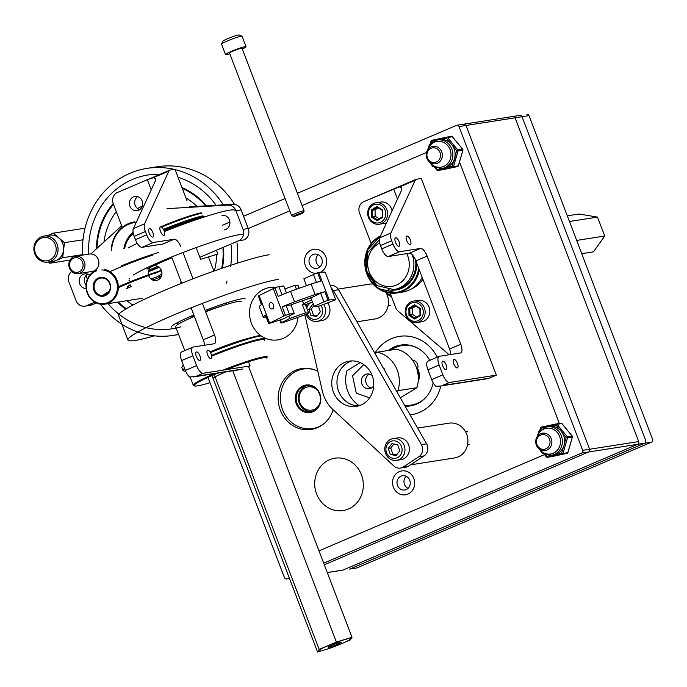 <?xml version="1.0" encoding="UTF-8"?>
<svg xmlns="http://www.w3.org/2000/svg" width="687" height="687" viewBox="0 0 687 687"><rect width="100%" height="100%" fill="white"/><g stroke="black" fill="none" stroke-linecap="round" stroke-linejoin="round"><path stroke-width="1.03" d="M180.363 283.783A29.232 26.784 -98.9 0 0 181.025 281.507A29.232 26.784 -98.9 0 1 180.363 283.783M157.752 280.081A7.445 6.818 -98.9 0 0 161.411 270.472A7.445 6.818 -98.9 0 0 153.957 265.809A7.445 6.818 -98.9 0 0 153.201 265.972A7.445 6.818 -98.9 0 1 153.957 265.809A7.445 6.818 -98.9 0 1 161.411 270.472A7.445 6.818 -98.9 0 1 157.752 280.081A7.445 6.818 -98.9 0 1 156.258 280.511A7.445 6.818 -98.9 0 0 157.752 280.081M151.286 266.891A7.445 6.818 -98.9 0 0 148.761 275.736A7.445 6.818 -98.9 0 0 156.258 280.511A7.445 6.818 -98.9 0 1 148.761 275.736A7.445 6.818 -98.9 0 1 151.286 266.891M269.115 254.74A84.535 7.66 159.1 0 0 179.058 284.315A84.535 7.66 159.1 0 0 118.568 315.445L127.954 340.022A84.535 7.66 159.1 0 0 154.446 335.849M278.501 279.317A84.535 7.66 159.1 0 0 188.444 308.892A84.535 7.66 159.1 0 0 127.954 340.022M129.173 279.025A61.641 5.59 -20.9 0 1 129.233 278.458M133.312 275.023A61.641 5.59 -20.9 0 1 192.755 248.823A61.641 5.59 -20.9 0 1 243.507 234.533M128.143 247.981A61.641 5.59 -20.9 0 1 137.271 243.335M164.348 231.562A61.641 5.59 -20.9 0 1 234.963 210.471M146.958 269.064A52.839 4.792 -20.9 0 1 170.969 258.157A10.571 0.962 -20.9 0 1 171.956 257.754M210.136 352.062A43.324 3.924 -20.9 0 1 260.596 335.471M183.566 365.639A44.028 3.993 159.1 0 0 181.909 367.244L182.313 366.343A43.324 3.924 -20.9 0 1 183.395 365.183M181.909 367.244A44.028 3.993 159.1 0 0 181.866 367.648L182.914 370.405A44.028 3.993 -20.9 0 1 184.614 368.387M261.197 335.9A44.028 3.993 159.1 0 0 210.471 352.611M184.94 369.245A43.324 3.924 159.1 0 0 184.125 371.074A43.324 3.924 159.1 0 0 185.713 371.22M264.735 340.288A43.324 3.924 159.1 0 0 211.733 356.115M211.57 355.351A44.028 3.993 -20.9 0 1 265.182 338.983M184.125 371.074L183.214 370.679A44.028 3.993 -20.9 0 1 182.914 370.405M217.693 373.144A38.919 3.529 159.1 0 0 199.436 381.628A38.919 3.529 159.1 0 0 194.49 385.931A38.919 3.529 159.1 0 0 210.016 382.693M266.908 358.27A38.919 3.529 159.1 0 0 226.435 369.623M194.49 385.931L193.579 385.527A39.623 3.59 -20.9 0 1 193.313 385.278A39.623 3.59 -20.9 0 1 198.62 381.156A39.623 3.59 -20.9 0 1 214.55 373.642M222.974 370.164A39.623 3.59 -20.9 0 1 267.355 357.008M215.924 376.424A18.317 1.657 -20.9 0 1 225.911 371.856M213.485 378.168A18.317 1.657 -20.9 0 1 215.117 376.888M160.749 226.813A33.534 3.04 -20.9 0 1 201.162 212.772M201.978 213.176A34.238 3.1 159.1 0 0 161.608 227.139M163.446 229.406A34.238 3.1 -20.9 0 1 202.974 215.804M202.665 216.706A33.534 3.04 159.1 0 0 163.789 230.102A33.534 3.04 -20.9 0 1 205.319 216.276M204.589 216.894A34.238 3.1 159.1 0 0 164.038 230.677M241.463 301.559A35.226 3.195 159.1 0 0 205.645 311.821M194.352 316.415A35.226 3.195 159.1 0 0 175.649 326.686L184.777 350.593M209.973 351.83A35.226 3.195 -20.9 0 1 247.672 338.545M226.049 304.616A26.415 2.396 159.1 0 0 205.55 311.589M194.301 316.278A26.415 2.396 159.1 0 0 189.183 318.691M193.828 315.032A39.623 3.59 159.1 0 0 171.149 327.201A39.623 3.59 159.1 0 0 171.166 327.278M245.199 299.008A39.623 3.59 159.1 0 0 205.121 310.472M196.611 248.831L200.613 259.325L217.899 254.035L216.448 250.231M158.508 277.29A36.986 3.349 -20.9 0 1 161.651 275.496M318.167 254.688A7.222 6.612 -98.9 0 0 320.056 266.745A7.222 6.612 -98.9 0 1 318.167 254.688A7.222 6.612 -98.9 0 0 320.056 266.745M323.68 563.168L581.631 453.077A2.113 1.932 -98.9 0 0 582.662 450.346L459.028 126.571L529.016 115.614A2.113 1.932 -98.9 0 0 526.895 114.282A2.113 1.932 -98.9 0 1 529.016 115.614L652.65 439.379A2.113 1.932 -98.9 0 1 651.611 442.11L356.982 567.866A2.113 1.932 -98.9 0 1 356.562 567.986L349.58 569.085A2.113 1.932 -98.9 0 0 350.001 568.956L644.629 443.209A2.113 1.932 -98.9 0 0 645.668 440.479A2.113 1.932 81.1 0 1 644.629 443.209L350.001 568.956A2.113 1.932 81.1 0 1 349.58 569.085A2.113 1.932 -98.9 0 0 350.001 568.956L644.629 443.209L350.001 568.956A2.113 1.932 81.1 0 1 349.58 569.085L356.562 567.986A2.113 1.932 -98.9 0 0 356.982 567.866L651.611 442.11A2.113 1.932 -98.9 0 0 652.65 439.379L529.016 115.614L522.034 116.704L645.668 440.479A2.113 1.932 81.1 0 1 644.629 443.209A2.113 1.932 -98.9 0 0 645.668 440.479L522.034 116.704A2.113 1.932 -98.9 0 0 519.922 115.382A2.113 1.932 81.1 0 1 522.034 116.704L645.668 440.479L522.034 116.704A2.113 1.932 -98.9 0 0 519.922 115.382A2.113 1.932 81.1 0 1 522.034 116.704L466.009 125.481L589.644 449.255A2.113 1.932 -98.9 0 1 588.604 451.986L324.298 564.791L588.604 451.986A2.113 1.932 -98.9 0 0 589.644 449.255A2.113 1.932 81.1 0 1 588.604 451.986L324.298 564.791L588.604 451.986A2.113 1.932 -98.9 0 0 589.644 449.255L466.009 125.481A2.113 1.932 -98.9 0 0 463.888 124.158A2.113 1.932 81.1 0 1 466.009 125.481L589.644 449.255L466.009 125.481A2.113 1.932 -98.9 0 0 463.888 124.158A2.113 1.932 81.1 0 1 466.009 125.481L589.644 449.255A2.113 1.932 81.1 0 1 588.604 451.986A2.113 1.932 -98.9 0 0 589.644 449.255L466.009 125.481A2.113 1.932 -98.9 0 0 463.888 124.158A2.113 1.932 81.1 0 0 463.467 124.278A2.113 1.932 81.1 0 1 463.888 124.158A2.113 1.932 -98.9 0 1 466.009 125.481L459.028 126.571A2.113 1.932 -98.9 0 0 456.486 125.369L297.419 193.27M406.163 476.289A7.222 6.612 -98.9 0 0 408.052 488.345A7.222 6.612 -98.9 0 1 406.163 476.289A7.222 6.612 -98.9 0 0 408.052 488.345M207.989 377.386L284.461 577.63A2.113 1.932 -98.9 0 0 286.994 578.832L289.253 577.87M386.626 293.735A39.606 36.282 -98.9 0 0 391.504 296.75A39.606 36.282 -98.9 0 1 386.626 293.735A39.606 36.282 -98.9 0 0 391.504 296.75A39.606 36.282 -98.9 0 1 386.626 293.735M275.994 287.441A26.484 24.268 -98.9 0 0 269.742 287.527A26.484 24.268 -98.9 0 1 275.994 287.441A26.484 24.268 -98.9 0 0 269.742 287.527A26.484 24.268 -98.9 0 0 249.87 317.454A26.484 24.268 -98.9 0 0 277.943 339.867A26.484 24.268 -98.9 0 0 283.259 338.339A26.484 24.268 -98.9 0 0 298.021 317.265A26.484 24.268 -98.9 0 1 283.259 338.339A26.484 24.268 -98.9 0 0 298.021 317.265M318.184 267.982A7.222 6.612 -98.9 0 0 321.739 258.656A7.222 6.612 -98.9 0 0 314.509 254.13A7.222 6.612 -98.9 0 0 309.09 262.288A7.222 6.612 -98.9 0 0 316.741 268.394A7.222 6.612 -98.9 0 0 318.184 267.982A7.222 6.612 -98.9 0 0 321.739 258.656A7.222 6.612 -98.9 0 0 314.509 254.13A7.222 6.612 -98.9 0 0 309.09 262.288A7.222 6.612 -98.9 0 0 316.741 268.394A7.222 6.612 -98.9 0 0 318.184 267.982A7.222 6.612 -98.9 0 0 321.739 258.656A7.222 6.612 -98.9 0 0 314.509 254.13A7.222 6.612 -98.9 0 0 309.09 262.288A7.222 6.612 -98.9 0 0 316.741 268.394A7.222 6.612 -98.9 0 0 318.184 267.982M317.377 427.692A30.803 28.219 -98.9 0 0 333.178 409.787A30.803 28.219 -98.9 0 1 317.377 427.692A30.803 28.219 -98.9 0 0 333.178 409.787A30.803 28.219 -98.9 0 1 317.377 427.692A30.803 28.219 -98.9 0 1 311.194 429.469A30.803 28.219 -98.9 0 0 317.377 427.692A30.803 28.219 -98.9 0 1 311.194 429.469A30.803 28.219 -98.9 0 0 317.377 427.692M317.789 371.22A30.803 28.219 -98.9 0 0 301.662 368.601A30.803 28.219 -98.9 0 0 278.553 403.398A30.803 28.219 -98.9 0 0 311.194 429.469A30.803 28.219 -98.9 0 1 278.553 403.398A30.803 28.219 -98.9 0 1 301.662 368.601A30.803 28.219 -98.9 0 0 278.553 403.398A30.803 28.219 -98.9 0 0 311.194 429.469A30.803 28.219 -98.9 0 1 278.553 403.398A30.803 28.219 -98.9 0 1 301.662 368.601A30.803 28.219 -98.9 0 1 317.789 371.22A30.803 28.219 -98.9 0 0 301.662 368.601A30.803 28.219 -98.9 0 1 317.789 371.22M285.096 198.526L243.567 216.25M229.887 222.09L222.442 225.267M348.429 509.015A26.484 24.268 -98.9 0 0 361.439 474.794A26.484 24.268 -98.9 0 0 334.913 458.203A26.484 24.268 -98.9 0 0 315.041 488.122A26.484 24.268 -98.9 0 0 343.114 510.535A26.484 24.268 -98.9 0 0 348.429 509.015A26.484 24.268 -98.9 0 0 361.439 474.794A26.484 24.268 -98.9 0 0 334.913 458.203A26.484 24.268 -98.9 0 0 315.041 488.122A26.484 24.268 -98.9 0 0 343.114 510.535A26.484 24.268 -98.9 0 0 348.429 509.015A26.484 24.268 -98.9 0 0 361.439 474.794A26.484 24.268 -98.9 0 0 334.913 458.203A26.484 24.268 -98.9 0 0 315.041 488.122A26.484 24.268 -98.9 0 0 343.114 510.535A26.484 24.268 -98.9 0 0 348.429 509.015M406.189 489.582A7.222 6.612 -98.9 0 0 409.735 480.256A7.222 6.612 -98.9 0 0 402.505 475.73A7.222 6.612 -98.9 0 0 397.086 483.888A7.222 6.612 -98.9 0 0 404.737 489.994A7.222 6.612 -98.9 0 0 406.189 489.582A7.222 6.612 -98.9 0 0 409.735 480.256A7.222 6.612 -98.9 0 0 402.505 475.73A7.222 6.612 -98.9 0 0 397.086 483.888A7.222 6.612 -98.9 0 0 404.737 489.994A7.222 6.612 -98.9 0 0 406.189 489.582A7.222 6.612 -98.9 0 0 409.735 480.256A7.222 6.612 -98.9 0 0 402.505 475.73A7.222 6.612 -98.9 0 0 397.086 483.888A7.222 6.612 -98.9 0 0 404.737 489.994A7.222 6.612 -98.9 0 0 406.189 489.582M405.124 406.223A30.803 28.219 -98.9 0 0 410.259 405.931A30.803 28.219 -98.9 0 1 405.124 406.223A30.803 28.219 -98.9 0 0 410.259 405.931A30.803 28.219 -98.9 0 0 416.434 404.162A30.803 28.219 -98.9 0 0 433.145 382.745A30.803 28.219 -98.9 0 1 416.434 404.162A30.803 28.219 -98.9 0 0 433.145 382.745M429.727 360.374A30.803 28.219 -98.9 0 0 400.719 345.072A30.803 28.219 -98.9 0 1 429.727 360.374A30.803 28.219 -98.9 0 0 400.719 345.072A30.803 28.219 -98.9 0 0 388.481 350.456A30.803 28.219 -98.9 0 1 400.719 345.072A30.803 28.219 -98.9 0 0 388.481 350.456M393.625 188.942L399.757 186.873L401.886 188.023L401.586 190.222L379.645 237.814L390.86 233.03L415.18 180.286A8.802 3.444 -113.1 0 1 416.039 179.376A8.802 3.444 -113.1 0 1 416.365 179.281L421.277 178.508L496.366 375.136L421.277 178.508L416.365 179.281A8.802 3.444 -113.1 0 0 416.039 179.376L395.6 188.101L416.039 179.376A8.802 3.444 -113.1 0 0 415.18 180.286L390.86 233.03A8.802 3.444 -113.1 0 0 391.684 240.759L392.947 244.074L381.732 248.866L380.469 245.551A8.802 3.444 -113.1 0 1 379.645 237.814L390.86 233.03A8.802 3.444 -113.1 0 0 391.684 240.759L392.947 244.074L381.732 248.866L380.469 245.551A8.802 3.444 -113.1 0 1 379.645 237.814L401.586 190.222L401.886 188.023L399.757 186.873L415.18 180.286L363.157 201.944L393.625 188.942L397.498 199.093L393.625 188.942M359.516 212.979L371.16 243.473L359.516 212.979A8.802 8.064 81.1 0 1 363.157 201.944A8.802 8.064 81.1 0 0 359.516 212.979M390.104 293.083L395.6 307.458A8.802 8.064 81.1 0 0 398.159 311.125L449.169 354.741L398.159 311.125A8.802 8.064 81.1 0 1 395.6 307.458L390.104 293.083M442.797 361.147A4.586 1.795 -113.1 0 1 446.164 364.926A4.586 1.795 -113.1 0 1 446.232 369.64A4.586 1.795 -113.1 0 1 442.78 366.119A4.586 1.795 -113.1 0 1 442.626 361.199A4.586 1.795 -113.1 0 1 442.797 361.147A4.586 1.795 -113.1 0 1 446.164 364.926A4.586 1.795 -113.1 0 1 446.232 369.64A4.586 1.795 -113.1 0 1 442.78 366.119A4.586 1.795 -113.1 0 1 442.626 361.199A4.586 1.795 -113.1 0 1 442.797 361.147M395.695 237.805A4.586 1.795 -113.1 0 1 399.061 241.575A4.586 1.795 -113.1 0 1 399.13 246.29A4.586 1.795 -113.1 0 1 395.678 242.777A4.586 1.795 -113.1 0 1 395.523 237.848A4.586 1.795 -113.1 0 1 395.695 237.805A4.586 1.795 -113.1 0 1 399.061 241.575A4.586 1.795 -113.1 0 1 399.13 246.29A4.586 1.795 -113.1 0 1 395.678 242.777A4.586 1.795 -113.1 0 1 395.523 237.848A4.586 1.795 -113.1 0 1 395.695 237.805M406.919 236.045A4.586 1.795 -113.1 0 1 410.285 239.815A4.586 1.795 -113.1 0 1 410.354 244.529A4.586 1.795 -113.1 0 1 406.902 241.017A4.586 1.795 -113.1 0 1 406.747 236.096A4.586 1.795 -113.1 0 1 406.919 236.045A4.586 1.795 -113.1 0 1 410.285 239.815A4.586 1.795 -113.1 0 1 410.354 244.529A4.586 1.795 -113.1 0 1 406.902 241.017A4.586 1.795 -113.1 0 1 406.747 236.096A4.586 1.795 -113.1 0 1 406.919 236.045M454.021 359.395A4.586 1.795 -113.1 0 1 457.387 363.165A4.586 1.795 -113.1 0 1 457.448 367.88A4.586 1.795 -113.1 0 1 454.004 364.368A4.586 1.795 -113.1 0 1 453.849 359.438A4.586 1.795 -113.1 0 1 454.021 359.395A4.586 1.795 -113.1 0 1 457.387 363.165A4.586 1.795 -113.1 0 1 457.448 367.88A4.586 1.795 -113.1 0 1 454.004 364.368A4.586 1.795 -113.1 0 1 453.849 359.438A4.586 1.795 -113.1 0 1 454.021 359.395M399.559 251.725A8.802 3.444 -113.1 0 1 392.947 244.074A8.802 3.444 -113.1 0 0 399.559 251.725L420.504 248.445A8.802 3.444 -113.1 0 1 427.116 256.088L460.779 344.239A8.802 3.444 -113.1 0 1 460.745 352.886A8.802 3.444 -113.1 0 1 460.419 352.981L439.482 356.261A8.802 3.444 -113.1 0 0 439.156 356.355A8.802 3.444 -113.1 0 1 439.482 356.261L460.419 352.981A8.802 3.444 -113.1 0 0 460.745 352.886A8.802 3.444 -113.1 0 0 460.779 344.239L427.116 256.088A8.802 3.444 -113.1 0 0 420.504 248.445L399.559 251.725L388.353 256.509A8.802 3.444 -113.1 0 1 381.732 248.866A8.802 3.444 -113.1 0 0 388.353 256.509L409.289 253.228A8.802 3.444 -113.1 0 1 415.901 260.871L427.116 256.088L415.901 260.871L449.564 349.03A8.802 3.444 -113.1 0 1 450.766 354.492A8.802 3.444 -113.1 0 0 449.564 349.03L415.901 260.871A8.802 3.444 -113.1 0 0 409.289 253.228L388.353 256.509L399.559 251.725M427.907 369.786A8.802 3.444 -113.1 0 1 427.941 361.139L439.156 356.355A8.802 3.444 -113.1 0 0 439.122 365.003L442.875 374.827L431.659 379.619L427.907 369.786A8.802 3.444 -113.1 0 1 427.941 361.139L439.156 356.355A8.802 3.444 -113.1 0 0 439.122 365.003L442.875 374.827L431.659 379.619L427.907 369.786L439.122 365.003L427.907 369.786M449.496 382.479A8.802 3.444 -113.1 0 1 442.875 374.827A8.802 3.444 -113.1 0 0 449.496 382.479L496.366 375.136L489.23 378.176A8.802 8.064 81.1 0 1 487.469 378.683L439.809 386.154L435.859 386.223A8.802 3.444 -113.1 0 1 431.659 379.619A8.802 3.444 -113.1 0 0 435.859 386.223L439.809 386.154L487.469 378.683A8.802 8.064 81.1 0 0 489.23 378.176L496.366 375.136L449.496 382.479L442.368 385.519L489.23 378.176L442.368 385.519L449.496 382.479M519.922 115.382A2.113 1.932 -98.9 0 0 519.492 115.502A2.113 1.932 -98.9 0 1 519.922 115.382L456.915 125.249A2.113 1.932 -98.9 0 0 456.486 125.369A2.113 1.932 -98.9 0 1 456.915 125.249A2.113 1.932 -98.9 0 0 456.486 125.369A2.113 1.932 -98.9 0 1 456.915 125.249L519.922 115.382M550.064 426.309L550.27 425.21L547.144 425.88L546.904 426.773A14.444 13.233 -98.9 0 0 544.705 427.323A14.444 13.233 -98.9 0 1 546.895 426.773L538.883 431.505L535.757 440.745L538.883 431.505L546.895 426.773L547.144 425.88L541.287 427.116A1.056 1.056 0 0 0 540.489 427.855L543.975 427.606L541.09 428.216L541.287 427.116A1.056 1.056 0 0 0 540.489 427.855L541.09 428.216L541.287 427.116L550.27 425.21L550.064 426.309A14.444 13.233 81.1 0 1 559.974 429.993A14.444 13.233 81.1 0 1 562.146 432.621L563.28 431.857L567.333 436.777L566.2 437.542L567.539 437.817A1.056 0.97 -98.9 0 0 567.333 436.777L566.2 437.542L567.539 437.817L565.745 443.982L564.396 443.699A14.444 13.233 81.1 0 1 563.434 446.997L564.783 447.271L562.979 453.437L561.64 453.162L562.267 454.133A1.056 0.97 -98.9 0 0 562.979 453.437L561.64 453.162L555.783 454.399A14.444 13.233 81.1 0 1 553.593 454.957L551.36 455.309A14.444 13.233 -98.9 0 0 552.005 455.189A14.444 13.233 -98.9 0 0 562.138 438.641A14.444 13.233 -98.9 0 0 546.895 426.773A14.444 13.233 -98.9 0 1 562.138 438.641A14.444 13.233 -98.9 0 1 552.005 455.189A14.444 13.233 -98.9 0 1 551.36 455.309L542.292 453.248L536.487 445.408L542.292 453.248L551.36 455.309L553.593 454.957A14.444 13.233 81.1 0 0 555.783 454.399L556.41 455.369L555.783 454.399A14.444 13.233 81.1 0 0 563.434 446.997L564.783 447.271L562.979 453.437L567.78 452.681L572.434 437.018A1.056 1.056 0 0 0 572.237 436.047L561.957 423.578A1.056 1.056 0 0 0 560.978 423.209A1.056 0.97 81.1 0 1 561.854 423.561L561.957 423.578A1.056 1.056 0 0 0 560.978 423.209A1.056 0.97 81.1 0 1 561.854 423.561L557.054 424.308A1.056 0.97 -98.9 0 0 556.127 423.965L555.92 425.064L557.054 424.308L561.107 429.229L559.974 429.993A14.444 13.233 81.1 0 1 562.146 432.621A14.444 13.233 81.1 0 1 564.396 443.699A14.444 13.233 81.1 0 1 563.434 446.997A14.444 13.233 81.1 0 1 555.783 454.399L561.64 453.162L562.267 454.133L553.284 456.039L552.666 455.103L553.284 456.039L547.427 457.284L546.8 456.314L546.5 456.941A1.056 0.97 -98.9 0 0 547.427 457.284L546.8 456.314L546.5 456.941A1.056 0.97 -98.9 0 0 547.427 457.284L552.228 456.529A1.056 0.97 81.1 0 1 552.185 456.537A1.056 1.056 0 0 0 552.236 456.529L562.267 454.133A1.056 0.97 -98.9 0 0 562.979 453.437L567.78 452.681A1.056 0.97 81.1 0 1 567.067 453.377L552.228 456.529A1.056 0.97 81.1 0 1 552.185 456.537A1.056 1.056 0 0 0 552.236 456.529L567.067 453.377A1.056 1.056 0 0 0 567.874 452.639L572.434 437.018A1.056 1.056 0 0 0 572.237 436.047L567.333 436.777L563.28 431.857L562.146 432.621A14.444 13.233 81.1 0 1 564.396 443.699L565.745 443.982L564.783 447.271L567.539 437.817A1.056 0.97 -98.9 0 0 567.333 436.777L572.134 436.03A1.056 0.97 81.1 0 1 572.34 437.061L567.539 437.817L572.34 437.061A1.056 0.97 81.1 0 0 572.134 436.03L561.854 423.561L557.054 424.308A1.056 0.97 -98.9 0 0 556.127 423.965L555.92 425.064L557.054 424.308L561.107 429.229L559.974 429.993A14.444 13.233 81.1 0 0 550.064 426.309L555.92 425.064L559.974 429.993L555.92 425.064L550.064 426.309A14.444 13.233 81.1 0 0 549.128 426.421A14.444 13.233 81.1 0 1 550.064 426.309M536.135 444.455L536.135 444.455A1.056 1.056 0 0 1 535.903 443.57A1.056 1.056 0 0 0 536.126 444.446M540.583 427.812L539.699 430.569L540.583 427.812M440.547 139.504L440.745 138.405L437.619 139.066L437.387 139.959L437.619 139.066L431.771 140.311A1.056 1.056 0 0 0 430.972 141.05L434.45 140.801L431.565 141.41L431.762 140.311A1.056 1.056 0 0 0 430.972 141.05L431.565 141.41L431.762 140.311L440.745 138.405L440.547 139.504A14.444 13.233 81.1 0 1 450.457 143.179A14.444 13.233 81.1 0 1 452.621 145.807L453.755 145.051L457.808 149.972L456.675 150.728L458.023 151.011A1.056 0.97 -98.9 0 0 457.808 149.972L456.675 150.728L458.023 151.011L456.22 157.177L454.88 156.894A14.444 13.233 81.1 0 1 453.918 160.183L455.258 160.466L453.454 166.632L452.115 166.348L452.742 167.319A1.056 0.97 -98.9 0 0 453.454 166.632L452.115 166.348L446.258 167.594A14.444 13.233 81.1 0 1 444.077 168.152L441.844 168.495A14.444 13.233 -98.9 0 0 442.488 168.384L437.276 169.5L436.984 170.127A1.056 0.97 -98.9 0 0 437.911 170.47L437.276 169.5L436.984 170.127A1.056 0.97 -98.9 0 0 437.911 170.47L436.073 168.04L437.276 169.5L442.462 168.401A14.444 13.233 -98.9 0 0 452.613 151.836A14.444 13.233 -98.9 0 0 437.37 139.968A14.444 13.233 -98.9 0 0 435.189 140.517A14.444 13.233 -98.9 0 1 437.37 139.968L429.366 144.699L426.232 153.94L429.366 144.699L437.37 139.968A14.444 13.233 -98.9 0 1 452.613 151.836A14.444 13.233 -98.9 0 1 442.488 168.384A14.444 13.233 -98.9 0 1 441.844 168.495L432.767 166.443L426.962 158.603L432.767 166.443L441.844 168.495L444.077 168.152A14.444 13.233 81.1 0 0 446.258 167.594L446.885 168.564L446.258 167.594A14.444 13.233 81.1 0 0 453.918 160.183L455.258 160.466L453.454 166.632L458.263 165.876L462.909 150.213A1.056 1.056 0 0 0 462.712 149.242L452.432 136.773A1.056 1.056 0 0 0 451.453 136.395A1.056 0.97 81.1 0 1 452.338 136.747L452.432 136.773A1.056 1.056 0 0 0 451.453 136.395A1.056 0.97 81.1 0 1 452.338 136.747L447.538 137.503A1.056 0.97 -98.9 0 0 446.61 137.16L446.404 138.259L447.538 137.503L451.591 142.424L450.457 143.179A14.444 13.233 81.1 0 1 452.621 145.807A14.444 13.233 81.1 0 1 454.88 156.894A14.444 13.233 81.1 0 1 453.918 160.183A14.444 13.233 81.1 0 1 446.258 167.594L452.115 166.348L452.742 167.319L443.759 169.225L443.141 168.298L443.759 169.225L437.911 170.47L442.711 169.723A1.056 0.97 81.1 0 1 442.66 169.732A1.056 1.056 0 0 0 442.72 169.715L452.742 167.319A1.056 0.97 -98.9 0 0 453.454 166.632L458.263 165.876A1.056 0.97 81.1 0 1 457.542 166.572L442.711 169.723A1.056 0.97 81.1 0 1 442.66 169.732A1.056 1.056 0 0 0 442.72 169.715L457.542 166.572A1.056 1.056 0 0 0 458.349 165.833L462.909 150.213A1.056 1.056 0 0 0 462.712 149.242L457.808 149.972L453.755 145.051L452.621 145.807A14.444 13.233 81.1 0 1 454.88 156.894L456.22 157.177L455.258 160.466L458.023 151.011A1.056 0.97 -98.9 0 0 457.808 149.972L462.609 149.216A1.056 0.97 81.1 0 1 462.823 150.255L458.023 151.011L462.823 150.255A1.056 0.97 81.1 0 0 462.609 149.216L452.338 136.747L447.538 137.503A1.056 0.97 -98.9 0 0 446.61 137.16L446.404 138.259L447.538 137.503L451.591 142.424L450.457 143.179A14.444 13.233 81.1 0 0 440.547 139.504L446.404 138.259L450.457 143.179L446.404 138.259L440.547 139.504A14.444 13.233 81.1 0 0 439.603 139.616A14.444 13.233 81.1 0 1 440.547 139.504M431.058 141.007L430.174 143.763L431.058 141.007M438.203 162.862A8.802 8.064 -98.9 0 0 441.904 152.377A8.802 8.064 -98.9 0 0 432.913 146.365A8.802 8.064 -98.9 0 0 426.309 156.318A8.802 8.064 -98.9 0 0 435.635 163.764A8.802 8.064 -98.9 0 0 438.203 162.862A8.802 8.064 -98.9 0 0 441.904 152.377A8.802 8.064 -98.9 0 0 432.913 146.365A8.802 8.064 -98.9 0 0 426.309 156.318A8.802 8.064 -98.9 0 0 435.635 163.764A8.802 8.064 -98.9 0 0 438.203 162.862M437.009 161.703A7.394 6.776 -98.9 0 0 437.207 148.924A7.394 6.776 -98.9 0 0 426.928 154.833A7.394 6.776 -98.9 0 0 437.009 161.703A7.394 6.776 -98.9 0 0 437.207 148.924A7.394 6.776 -98.9 0 0 426.928 154.833A7.394 6.776 -98.9 0 0 437.009 161.703M547.719 449.667A8.802 8.064 -98.9 0 0 551.421 439.182A8.802 8.064 -98.9 0 0 542.429 433.179A8.802 8.064 -98.9 0 0 535.826 443.124A8.802 8.064 -98.9 0 0 545.16 450.578A8.802 8.064 -98.9 0 0 547.719 449.667A8.802 8.064 -98.9 0 0 551.421 439.182A8.802 8.064 -98.9 0 0 542.429 433.179A8.802 8.064 -98.9 0 0 535.826 443.124A8.802 8.064 -98.9 0 0 545.16 450.578A8.802 8.064 -98.9 0 0 547.719 449.667M546.534 448.508A7.394 6.776 -98.9 0 0 546.732 435.738A7.394 6.776 -98.9 0 0 536.444 441.638A7.394 6.776 -98.9 0 0 546.534 448.508A7.394 6.776 -98.9 0 0 546.732 435.738A7.394 6.776 -98.9 0 0 536.444 441.638A7.394 6.776 -98.9 0 0 546.534 448.508M422.187 277.316A30.013 27.489 81.1 0 1 402.565 292.078A30.013 27.489 81.1 0 0 422.187 277.316M411.376 288.944A29.026 26.587 -98.9 0 0 422.909 279.205A29.026 26.587 -98.9 0 1 411.376 288.944M385.914 292.396A38.919 35.655 -98.9 0 0 391.161 295.831A38.919 35.655 -98.9 0 1 385.914 292.396M408.877 308.248L414.536 304.753L420.281 308.411L420.367 315.565L414.716 319.06L408.971 315.402L408.877 308.248L414.536 304.753L420.281 308.411L419.912 308.764L414.819 305.517L414.536 304.753L414.819 305.517L409.813 308.618L409.89 314.964L414.982 318.21L419.997 315.11L419.912 308.764L414.819 305.517L409.813 308.618L408.877 308.248L408.971 315.402L409.89 314.964L414.982 318.21L414.716 319.06L408.971 315.402L412.681 314.526L412.604 308.18L415.85 306.179L412.604 308.18L409.813 308.618L409.89 314.964L412.681 314.526L412.604 308.18L408.877 308.248M422.067 307.304A9.438 8.648 -98.9 0 0 407.056 307.089A9.438 8.648 -98.9 0 0 414.742 321.327A9.438 8.648 -98.9 0 0 422.067 307.304A9.438 8.648 -98.9 0 0 407.056 307.089A9.438 8.648 -98.9 0 0 414.742 321.327A9.438 8.648 -98.9 0 0 422.067 307.304M423.742 306.531A10.846 9.936 -98.9 0 0 413.505 301.104A10.846 9.936 -98.9 0 0 405.364 313.358A10.846 9.936 -98.9 0 0 416.863 322.538A10.846 9.936 -98.9 0 0 423.742 306.531A10.846 9.936 -98.9 0 0 413.505 301.104A10.846 9.936 -98.9 0 0 405.364 313.358A10.846 9.936 -98.9 0 0 416.863 322.538A10.846 9.936 -98.9 0 0 423.742 306.531M428.43 305.792A10.846 9.936 -98.9 0 0 418.194 300.365A10.846 9.936 -98.9 0 1 428.43 305.792A10.846 9.936 -98.9 0 1 421.552 321.799A10.846 9.936 -98.9 0 0 428.43 305.792M416.743 317.111L412.681 314.526L416.743 317.111M420.367 315.565L420.281 308.411L420.367 315.565L414.716 319.06L414.982 318.21L419.997 315.11L420.367 315.565M371.341 209.939L376.991 206.444L382.736 210.102L382.822 217.255L377.172 220.75L371.427 217.092L371.341 209.939L376.991 206.444L382.736 210.102L382.376 210.454L377.283 207.208L376.991 206.444L377.283 207.208L372.268 210.308L372.345 216.654L377.438 219.892L382.453 216.791L382.376 210.454L377.283 207.208L372.268 210.308L371.341 209.939L371.427 217.092L372.345 216.654L377.438 219.892L377.172 220.75L371.427 217.092L375.136 216.216L375.059 209.87L378.305 207.86L375.059 209.87L372.268 210.308L372.345 216.654L375.136 216.216L375.059 209.87L371.341 209.939M384.531 208.994A9.438 8.648 -98.9 0 0 369.52 208.779A9.438 8.648 -98.9 0 0 377.197 223.017A9.438 8.648 -98.9 0 0 384.531 208.994A9.438 8.648 -98.9 0 0 369.52 208.779A9.438 8.648 -98.9 0 0 377.197 223.017A9.438 8.648 -98.9 0 0 384.531 208.994M386.197 208.221A10.846 9.936 -98.9 0 0 375.961 202.794A10.846 9.936 -98.9 0 0 367.82 215.048A10.846 9.936 -98.9 0 0 379.318 224.228A10.846 9.936 -98.9 0 0 386.197 208.221A10.846 9.936 -98.9 0 0 375.961 202.794A10.846 9.936 -98.9 0 0 367.82 215.048A10.846 9.936 -98.9 0 0 379.318 224.228A10.846 9.936 -98.9 0 0 386.197 208.221M390.886 207.483A10.846 9.936 -98.9 0 0 380.65 202.055A10.846 9.936 -98.9 0 1 390.886 207.483A10.846 9.936 -98.9 0 1 392.079 210.849A10.846 9.936 -98.9 0 0 390.886 207.483M384.007 223.49A10.846 9.936 -98.9 0 0 386.635 222.665A10.846 9.936 -98.9 0 1 384.007 223.49L379.318 224.228L384.007 223.49M379.207 218.801L375.136 216.216L379.207 218.801M382.822 217.255L382.736 210.102L382.822 217.255L377.172 220.75L377.438 219.892L382.453 216.791L382.822 217.255M597.51 217.109L604.732 236.027L593.431 251.846L581.734 253.683L593.431 251.846L604.732 236.027L576.676 240.424L604.732 236.027L597.51 217.109L569.446 221.497L597.51 217.109L578.986 214.009L567.29 215.838L578.986 214.009L597.51 217.109M417.129 363.354A6.415 5.874 81.1 0 1 417.121 369.829A6.415 5.874 81.1 0 0 417.129 363.354A6.415 5.874 81.1 0 0 412.415 360.065A6.415 5.874 81.1 0 1 417.129 363.354M416.932 387.7A29.232 26.784 -98.9 0 0 396.511 349.194L377.524 352.165L375.085 353.65L377.524 352.165L396.511 349.194A29.232 26.784 -98.9 0 1 416.932 387.7L400.306 397.79L416.932 387.7L397.945 390.68A29.232 26.784 -98.9 0 0 377.524 352.165A29.232 26.784 -98.9 0 1 397.945 390.68L416.932 387.7M360.263 362.65L347.038 370.671A29.232 26.784 -98.9 0 0 359.275 405.673A29.232 26.784 -98.9 0 1 347.038 370.671L360.263 362.65M396.682 391.444L397.945 390.68L396.682 391.444M369.237 374.046A7.445 6.818 -98.9 0 0 369.039 374.166A7.445 6.818 -98.9 0 0 366.6 384.256A7.445 6.818 -98.9 0 0 371.418 387.975A7.445 6.818 -98.9 0 1 370.533 387.726A7.445 6.818 -98.9 0 1 365.699 381.233A7.445 6.818 -98.9 0 1 369.237 374.046A7.445 6.818 -98.9 0 0 369.039 374.166A7.445 6.818 -98.9 0 0 366.6 384.256A7.445 6.818 -98.9 0 0 371.418 387.975M304.006 386.292A13.208 12.1 -98.9 0 0 296.629 401.869A13.208 12.1 -98.9 0 0 310.369 411.788A13.208 12.1 -98.9 0 0 320.279 396.863A13.208 12.1 -98.9 0 0 306.282 385.69A13.208 12.1 -98.9 0 0 304.006 386.292A13.208 12.1 -98.9 0 0 296.629 401.869A13.208 12.1 -98.9 0 0 310.369 411.788A13.208 12.1 -98.9 0 0 320.279 396.863A13.208 12.1 -98.9 0 0 306.282 385.69A13.208 12.1 -98.9 0 0 304.006 386.292M303.499 385.673A13.912 12.744 81.1 0 1 320.657 401.354A13.912 12.744 81.1 0 1 299.987 409.315A13.912 12.744 81.1 0 1 303.499 385.673A13.912 12.744 81.1 0 1 320.657 401.354A13.912 12.744 81.1 0 1 299.987 409.315A13.912 12.744 81.1 0 1 303.499 385.673M298.201 370.413A30.116 27.592 -98.9 0 0 283.156 411.135A30.116 27.592 -98.9 0 0 322.186 425.013A30.116 27.592 -98.9 0 1 283.156 411.135A30.116 27.592 -98.9 0 1 298.201 370.413A30.116 27.592 -98.9 0 1 313.47 369.469A30.116 27.592 -98.9 0 0 298.201 370.413M319.206 404.712A11.765 10.777 81.1 0 1 303.663 407.898A11.765 10.777 81.1 0 1 301.619 390.705A11.765 10.777 81.1 0 1 317.497 390.379A11.765 10.777 81.1 0 0 301.619 390.705A11.765 10.777 81.1 0 0 303.663 407.898A11.765 10.777 81.1 0 0 319.206 404.712A11.765 10.777 81.1 0 0 319.61 403.896A11.765 10.777 81.1 0 1 319.206 404.712M311.597 411.522A13.173 12.065 81.1 0 1 298.527 400.272A13.173 12.065 81.1 0 1 307.536 385.562A13.173 12.065 81.1 0 0 298.527 400.272A13.173 12.065 81.1 0 0 311.597 411.522M418.271 380.143A13.208 12.1 -98.9 0 0 417.456 369.125A13.208 12.1 -98.9 0 1 418.271 380.143M417.627 368.627A13.912 12.744 81.1 0 1 418.168 381.568A13.912 12.744 81.1 0 0 417.627 368.627M404.557 405.236A30.116 27.592 -98.9 0 0 425.313 398.005A30.116 27.592 -98.9 0 1 404.557 405.236M417.481 348.017A30.116 27.592 -98.9 0 0 391.023 350.052A30.116 27.592 -98.9 0 1 417.481 348.017M417.318 369.434A11.765 10.777 81.1 0 1 418.314 378.898A11.765 10.777 81.1 0 0 417.318 369.434M411.796 463.965A17.613 16.136 -98.9 0 0 414.957 461.887M410.431 464.867L454.485 457.963A17.613 16.136 -98.9 0 0 466.765 447.529A17.613 16.136 -98.9 0 0 464.326 429.882A17.613 16.136 -98.9 0 0 449.032 423.166L417.61 428.087M356.888 321.799L375.068 318.948A17.613 16.136 -98.9 0 0 387.356 308.515A17.613 16.136 -98.9 0 0 385.802 292.215M372.886 284.006A17.613 16.136 -98.9 0 0 369.615 284.152L338.167 289.081M330.284 285.526L330.37 285.509A8.802 8.064 81.1 0 1 338.571 289.716L426.61 443.845A8.802 8.064 81.1 0 1 424.094 455.885L408.533 466.112A8.802 8.064 81.1 0 1 405.579 467.254L400.358 468.07A8.802 8.064 81.1 0 1 393.849 465.992L333.058 409.675A35.226 32.263 81.1 0 1 322.28 390.809L304.865 314.818M331.246 288.051A8.802 8.064 81.1 0 1 333.35 290.541L421.397 444.661A8.802 8.064 81.1 0 1 418.872 456.709L403.312 466.928A8.802 8.064 81.1 0 1 400.358 468.07M358.88 405.794A22.894 20.971 81.1 0 1 340.202 394.621A22.894 20.971 81.1 0 1 346.755 363.303A22.894 20.971 81.1 0 1 351.856 360.915M334.981 395.437A22.894 20.971 81.1 0 1 349.211 361.147A22.894 20.971 81.1 0 1 373.479 380.521A22.894 20.971 81.1 0 1 356.304 406.386A22.894 20.971 81.1 0 1 334.981 395.437M384.729 370.525L384.368 368.85L383.827 368.936M384.368 368.85L383.621 368.593M372.105 375.394A7.445 6.818 -98.9 0 0 370.13 374.295A7.445 6.818 -98.9 0 0 367.013 373.994A7.445 6.818 -98.9 0 0 361.345 380.701A7.445 6.818 -98.9 0 0 366.205 388.404A7.445 6.818 -98.9 0 0 369.323 388.705A7.445 6.818 -98.9 0 0 373.737 385.819M363.767 364.625L352.534 375.806L356.295 393.17L369.623 397.902M396.665 454.82L392.809 454.013L390.757 448.018L393.849 444.017M388.241 448.413L390.293 454.408L396.055 455.61L399.757 450.818L397.704 444.815L391.942 443.622L388.241 448.413L390.757 448.018M396.571 460.35L401.002 459.655A11.009 10.082 -98.9 0 0 409.263 447.22A11.009 10.082 -98.9 0 0 397.601 437.902L393.17 438.598A11.009 10.082 81.1 0 1 404.325 445.889A11.009 10.082 81.1 0 1 396.571 460.35A11.009 10.082 81.1 0 1 385.416 453.068A11.009 10.082 81.1 0 1 393.17 438.598M401.569 446.739A8.802 8.064 -98.9 0 0 391.152 441.303A8.802 8.064 -98.9 0 0 386.429 452.484A8.802 8.064 -98.9 0 0 396.846 457.92A8.802 8.064 -98.9 0 0 401.569 446.739M390.293 454.408L392.809 454.013M317.248 315.805L313.392 314.998L311.34 309.004L314.045 305.492M313.813 304.873L312.525 304.607L308.824 309.399L310.885 315.393L316.638 316.595L320.34 311.804L318.39 306.119M323.757 304.444A11.009 10.082 81.1 0 1 324.917 306.874A11.009 10.082 81.1 0 1 317.162 321.336L321.593 320.64A11.009 10.082 -98.9 0 0 327.69 303.019M307.175 313.89A8.802 8.064 -98.9 0 0 317.626 318.828A8.802 8.064 -98.9 0 0 322.151 307.724A8.802 8.064 -98.9 0 0 321.001 305.449M312.714 301.997A8.802 8.064 -98.9 0 0 306.78 308.059M317.162 321.336A11.009 10.082 81.1 0 1 306.093 314.337M306.058 306.153A11.009 10.082 81.1 0 1 307.037 304.135M308.824 309.399L311.34 309.004M310.885 315.393L313.392 314.998M269.742 287.527A26.484 24.268 -98.9 0 0 249.87 317.454A26.484 24.268 -98.9 0 0 277.943 339.867A26.484 24.268 -98.9 0 0 283.259 338.339A26.484 24.268 -98.9 0 1 277.943 339.867A26.484 24.268 -98.9 0 1 249.87 317.454A26.484 24.268 -98.9 0 1 269.742 287.527M286.573 578.952A2.113 1.932 -98.9 0 1 284.461 577.63A2.113 1.932 -98.9 0 0 286.573 578.952A2.113 1.932 -98.9 0 1 284.461 577.63A2.113 1.932 -98.9 0 0 286.994 578.832A2.113 1.932 -98.9 0 1 286.573 578.952A2.113 1.932 -98.9 0 0 286.994 578.832A2.113 1.932 -98.9 0 1 286.573 578.952L289.485 578.497M327.278 572.58L342.598 570.176A2.113 1.932 -98.9 0 0 343.028 570.055L637.656 444.3L581.631 453.077L651.611 442.11L581.631 453.077A2.113 1.932 -98.9 0 0 582.662 450.346L459.028 126.571A2.113 1.932 -98.9 0 0 456.915 125.249L512.94 116.472A2.113 1.932 -98.9 0 1 515.052 117.795L459.028 126.571A2.113 1.932 -98.9 0 0 456.915 125.249A2.113 1.932 -98.9 0 1 459.028 126.571A2.113 1.932 -98.9 0 0 456.915 125.249M410.259 405.931A30.803 28.219 -98.9 0 0 416.434 404.162A30.803 28.219 -98.9 0 1 410.259 405.931M567.874 452.639L567.78 452.681A1.056 0.97 81.1 0 1 567.067 453.377A1.056 1.056 0 0 0 567.874 452.639L572.434 437.018L567.874 452.639M458.349 165.833L458.263 165.876A1.056 0.97 81.1 0 1 457.542 166.572A1.056 1.056 0 0 0 458.349 165.833L462.909 150.213L458.349 165.833M136.241 222.365A30.116 27.592 -98.9 0 0 111.603 250.566M111.234 250.626A30.821 28.236 81.1 0 1 134.746 221.824M222.382 268.11A69.387 63.565 -98.9 0 0 223.601 248.591M206.495 205.834A69.387 63.565 -98.9 0 0 181.961 187.508M113.192 203.635A69.387 63.565 -98.9 0 0 96.369 248.909M117.529 302.186A69.387 63.565 -98.9 0 0 125.601 309.107M120.474 226.873A49.309 45.17 81.1 0 1 121.41 225.156M137.537 208.556A49.309 45.17 81.1 0 1 142.312 206.117M48.365 262.03L49.782 263.241L62.697 257.728L64.458 242.683L53.311 233.151L48.004 235.418M70.022 260.072L49.782 263.241M82.586 254.611L62.697 257.728M43.925 236.053L49.507 235.177A13.173 12.065 81.1 0 1 63.47 246.324A13.173 12.065 81.1 0 1 53.586 261.206L48.004 262.082A13.173 12.065 81.1 0 1 34.35 252.404A13.173 12.065 81.1 0 1 41.28 236.817A13.173 12.065 81.1 0 1 43.925 236.053A13.173 12.065 81.1 0 1 57.888 247.2A13.173 12.065 81.1 0 1 48.004 262.082M41.229 238.209A11.765 10.777 81.1 0 1 56.119 250.953A11.765 10.777 81.1 0 1 38.867 258.312A11.765 10.777 81.1 0 1 41.229 238.209M82.99 239.78L64.458 242.683M85.025 228.178L53.311 233.151M161.505 275.951A26.415 24.2 81.1 0 1 152.291 279.841M123.883 248.642A26.415 24.2 81.1 0 1 133.123 232.386M161.943 273.486A25.007 22.911 81.1 0 1 150.668 278.673M124.682 248.522A25.007 22.911 81.1 0 1 133.355 233.614M234.516 204.357A84.535 77.442 -98.9 0 0 157.452 166.735L146.984 168.375A84.535 77.442 -98.9 0 0 82.62 255.109M223.327 204.863A84.535 77.442 -98.9 0 0 175.116 169.586M174.326 169.397A84.535 77.442 -98.9 0 0 146.984 168.375M86.098 275.281A84.535 77.442 -98.9 0 0 87.361 279.283M100.474 304.186A84.535 77.442 -98.9 0 0 173.158 335.411A84.535 77.442 -98.9 0 0 178.577 334.337M237.238 263.181A84.535 77.442 -98.9 0 0 236.989 242.88M197.014 206.383A61.641 56.463 -98.9 0 0 190.162 200.681M189.526 200.235A61.641 56.463 -98.9 0 0 185.945 197.95M116.258 211.673A61.641 56.463 -98.9 0 0 103.995 241.936M126.863 300.717A61.641 56.463 -98.9 0 0 132.883 305.037M214.335 270.927A61.641 56.463 -98.9 0 0 216.663 254.413M152.377 255.238A43.324 3.924 159.1 0 0 110.032 271.631A43.324 3.924 159.1 0 1 152.377 255.238M121.273 265.938A44.028 3.993 -20.9 0 1 158.431 252.515A44.028 3.993 -20.9 0 0 121.273 265.938M148.693 275.53A38.919 3.529 159.1 0 0 118.336 287.69A38.919 3.529 159.1 0 1 148.693 275.53M108.22 292.765A38.919 3.529 159.1 0 0 104.656 295.195A38.919 3.529 159.1 0 1 108.22 292.765M103.196 295.504A39.623 3.59 -20.9 0 1 109.216 291.288A39.623 3.59 -20.9 0 0 103.196 295.504M118.344 286.84A39.623 3.59 -20.9 0 1 158.946 271.262A39.623 3.59 -20.9 0 0 118.344 286.84M289.708 318.485L305.466 312.877L308.609 313.023L305.354 304.496L308.686 313.049L306.282 314.26A36.986 3.349 -20.9 0 1 304.41 314.99L283.808 322.323A36.986 3.349 -20.9 0 1 282.202 322.83L280.914 323.079L281.524 322.658L289.708 318.485L288.823 316.166M266.152 317.076L263.258 317.239L259.257 306.754A36.986 3.349 159.1 0 1 261.635 304.547L258.381 296.028A36.986 3.349 -20.9 0 1 259.111 295.565L269.622 323.096L283.8 316.114L273.28 288.592L259.111 295.565M269.416 306.849A3.237 2.25 -105.9 0 0 272.344 308.961A3.237 2.25 -105.9 0 0 273.624 305.226A3.237 2.25 -105.9 0 0 270.566 302.727A3.237 2.25 -105.9 0 0 269.416 306.849M283.8 316.114A36.986 3.349 -20.9 0 1 285.457 315.393L282.202 306.874L286.11 305.552L289.364 314.071L294.268 313.487L291.013 304.968L292.009 304.478L310.661 297.84L314.371 306.333L323.921 301.773L320.666 293.255L311.117 297.815M311.872 299.798L303.654 303.843L302.478 300.751M306.479 285.68L303.86 278.81L317.574 272.696A36.986 3.349 -20.9 0 1 318.716 272.421L329.228 299.953L335.66 299.601A36.986 3.349 -20.9 0 1 335.608 299.815L319.292 306.067L314.371 306.333M296.44 289.253L294.955 285.354L298.141 285.594M284.89 288.926L294.955 285.354M303.654 303.843L302.211 304.358L305.466 312.877M305.354 304.496L302.211 304.358M312.637 301.799A36.986 3.349 -20.9 0 1 305.517 304.745M317.574 272.696L320.829 281.223A36.986 3.349 159.1 0 0 311.108 284.032L290.507 291.357L294.508 301.851L315.118 294.517A36.986 3.349 -20.9 0 1 324.839 291.709L328.085 300.228A36.986 3.349 -20.9 0 1 329.228 299.953M328.085 300.228L323.921 301.773M294.268 313.487L283.43 318.828L268.892 323.551A36.986 3.349 -20.9 0 1 269.622 323.096M268.694 323.74L265.44 315.221L268.892 323.551M263.258 317.239A36.986 3.349 -20.9 0 1 265.637 315.032M273.28 288.592A36.986 3.349 -20.9 0 1 274.946 287.87L278.853 286.539L283.757 285.964L286.436 292.971M289.364 314.071L285.457 315.393M335.66 299.601L325.149 272.078L318.716 272.421M315.118 294.517L311.108 284.032M290.507 291.357A36.986 3.349 159.1 0 0 278.201 296.389L274.946 287.87M282.202 306.874A36.986 3.349 -20.9 0 1 294.508 301.851M291.013 304.968L286.11 305.552M320.666 293.255L324.839 291.709M261.421 304.685L258.381 296.028M182.304 188.41A68.683 62.921 81.1 0 1 205.671 205.877M222.974 248.857A68.683 62.921 81.1 0 1 221.669 268.351M126.236 308.729A68.683 62.921 81.1 0 1 118.344 302.057M97.03 248.299A68.683 62.921 81.1 0 1 113.467 204.357M88.709 254.156A77.846 71.311 81.1 0 1 132.411 179.47A77.846 71.311 81.1 0 1 160.217 174.223M178.036 177.246A77.846 71.311 81.1 0 1 216.079 205.276M231.107 245.388A77.846 71.311 81.1 0 1 230.617 266.376M227.036 280.974A77.846 71.311 81.1 0 1 226.109 283.525M180.956 326.772A77.846 71.311 81.1 0 1 108.074 303.663M581.631 453.077A2.113 1.932 -98.9 0 0 582.662 450.346A2.113 1.932 -98.9 0 1 581.631 453.077A2.113 1.932 -98.9 0 0 582.662 450.346L459.028 126.571L582.662 450.346L459.028 126.571L466.009 125.481L459.028 126.571M122.269 227.397L113.243 203.764A8.802 8.064 81.1 0 1 116.876 192.729L148.126 179.384M151.217 189.878L147.344 179.719L153.476 177.65L155.606 178.8L155.314 181.007L133.364 228.599L144.579 223.816L168.899 171.072A8.802 3.444 -113.1 0 1 169.758 170.153A8.802 3.444 -113.1 0 1 170.084 170.058L175.005 169.294L187.079 200.913M176.628 323.07L178.113 324.341M129.937 206.169A7.222 6.612 81.1 0 1 134.935 196.422A7.222 6.612 81.1 0 1 142.587 202.528A7.222 6.612 81.1 0 1 137.168 210.686A7.222 6.612 81.1 0 1 129.937 206.169M134.188 236.328L145.404 231.545L146.666 234.86A8.802 3.444 -113.1 0 0 153.287 242.502L174.223 239.222L163.008 244.005L142.072 247.286A8.802 3.444 -113.1 0 1 135.451 239.643L134.188 236.328A8.802 3.444 -113.1 0 1 133.364 228.599M145.404 231.545A8.802 3.444 -113.1 0 1 144.579 223.816M196.525 351.933A4.586 1.795 -113.1 0 1 199.883 355.703A4.586 1.795 -113.1 0 1 199.951 360.417A4.586 1.795 -113.1 0 1 196.499 356.905A4.586 1.795 -113.1 0 1 196.353 351.984A4.586 1.795 -113.1 0 1 196.525 351.933M149.423 228.582A4.586 1.795 -113.1 0 1 152.78 232.361A4.586 1.795 -113.1 0 1 152.849 237.067A4.586 1.795 -113.1 0 1 149.397 233.554A4.586 1.795 -113.1 0 1 149.251 228.634A4.586 1.795 -113.1 0 1 149.423 228.582M160.638 226.83A4.586 1.795 -113.1 0 1 164.004 230.6A4.586 1.795 -113.1 0 1 164.073 235.315A4.586 1.795 -113.1 0 1 160.621 231.794A4.586 1.795 -113.1 0 1 160.466 226.873A4.586 1.795 -113.1 0 1 160.638 226.83M207.74 350.172A4.586 1.795 -113.1 0 1 211.107 353.951A4.586 1.795 -113.1 0 1 211.175 358.657A4.586 1.795 -113.1 0 1 207.723 355.145A4.586 1.795 -113.1 0 1 207.568 350.224A4.586 1.795 -113.1 0 1 207.74 350.172M181.634 360.563L192.841 355.78L196.594 365.613A8.802 3.444 -113.1 0 0 203.215 373.256L196.087 376.304L189.578 377.008A8.802 3.444 -113.1 0 1 185.387 370.396L181.634 360.563A8.802 3.444 -113.1 0 1 181.66 351.924L192.875 347.133A8.802 3.444 -113.1 0 1 193.202 347.038L214.138 343.758A8.802 3.444 -113.1 0 0 214.473 343.672A8.802 3.444 -113.1 0 0 214.499 335.024L202.425 303.388M192.841 355.78A8.802 3.444 -113.1 0 1 192.875 347.133M191.08 307.828L203.292 339.807A8.802 3.444 -113.1 0 1 204.486 345.278M174.223 239.222A8.802 3.444 -113.1 0 1 180.836 246.873M181.694 283.25L171.664 256.981M182.991 252.498L193.038 278.81M203.215 373.256L250.085 365.913L248.488 361.74M226.607 304.435L226.066 303.01M213.872 271.09L208.462 256.921M139.701 209.681A7.222 6.612 81.1 0 1 135.184 205.344A7.222 6.612 81.1 0 1 137.649 196.611M351.229 638.506L351.993 637.296L248.6 366.549L250.085 365.913M637.656 444.3A2.113 1.932 -98.9 0 0 638.695 441.569L515.052 117.795M544.49 454.596L318.974 550.854M459.448 161.814L559.355 423.458M189.337 206.821L233.039 204.297A8.802 8.064 81.1 0 1 241.137 209.896L248.265 228.539L289.802 210.849M302.117 205.585L426.284 152.591M410.045 414.845A39.606 36.282 -98.9 0 0 411.625 414.639A39.606 36.282 -98.9 0 0 419.559 412.355A39.606 36.282 -98.9 0 0 440.796 385.991M437.241 357.171A39.606 36.282 -98.9 0 0 399.362 336.372A39.606 36.282 -98.9 0 0 374.879 353.281M407.915 494.108A12.083 11.069 -98.9 0 0 413.849 478.496A12.083 11.069 -98.9 0 0 401.749 470.93A12.083 11.069 -98.9 0 0 392.689 484.575A12.083 11.069 -98.9 0 0 405.493 494.803A12.083 11.069 -98.9 0 0 407.915 494.108M320.279 272.335A12.083 11.069 -98.9 0 0 325.853 256.895A12.083 11.069 -98.9 0 0 313.753 249.329A12.083 11.069 -98.9 0 0 304.573 261.979A12.083 11.069 -98.9 0 0 315.659 273.314M80.01 273.117A8.802 8.064 -98.9 0 0 84.647 262.692A8.802 8.064 -98.9 0 0 75.518 256.225A8.802 8.064 -98.9 0 0 68.915 266.17A8.802 8.064 -98.9 0 0 78.241 273.624A8.802 8.064 -98.9 0 0 80.01 273.117M78.953 271.889A7.394 6.776 -98.9 0 0 80.431 259.257A7.394 6.776 -98.9 0 0 69.585 263.885A7.394 6.776 -98.9 0 0 78.953 271.889M78.241 273.624L92.204 271.434A8.802 8.064 -98.9 0 0 93.964 270.927A8.802 8.064 -98.9 0 0 98.602 260.502A8.802 8.064 -98.9 0 0 89.473 254.035L75.518 256.225M351.993 637.296L336.398 642.07L319.189 649.413L317.557 651.997L322.263 650.555M329.15 648.451L337.403 645.411M345.587 641.916L350.361 639.88L350.997 638.867M351.22 638.446A17.579 1.597 159.1 0 0 349.674 638.36A17.579 1.597 159.1 0 0 330.954 644.509A17.579 1.597 159.1 0 0 318.382 650.984A17.579 1.597 159.1 0 0 335.368 646.201A17.579 1.597 159.1 0 0 351.22 638.446L351.194 638.378A17.579 1.597 159.1 0 0 351.194 638.378A17.579 1.597 159.1 0 0 349.657 638.3A17.579 1.597 159.1 0 0 330.928 644.449A17.579 1.597 159.1 0 0 318.356 650.915A17.579 1.597 159.1 0 0 318.373 650.95M336.398 642.07L232.721 370.559M319.189 649.413L214.25 374.604M317.557 651.997L212 375.583M192.317 317.179L191.819 315.883M337.532 644.286A6.904 0.627 -20.9 0 1 328.352 647.171A6.904 0.627 -20.9 0 1 334.578 644.131A6.904 0.627 -20.9 0 1 341.241 642.251A6.904 0.627 -20.9 0 1 337.532 644.286M128.194 287.879A42.8 3.882 -20.9 0 1 130.796 284.813M154.06 273.675A42.8 3.882 -20.9 0 1 161.479 270.669M128.916 280.828A39.623 3.59 -20.9 0 1 129.285 280.356M148.787 270.163A39.623 3.59 -20.9 0 1 157.795 266.41M148.349 271.872A43.152 3.907 -20.9 0 1 159.247 267.372M148.409 271.502A42.8 3.882 -20.9 0 1 158.963 267.14M127.447 287.406A43.152 3.907 -20.9 0 1 129.766 284.976M148.787 275.496A43.152 3.907 -20.9 0 1 161.342 270.309M105.3 294.955A8.802 8.064 -98.9 0 0 109.937 284.53A8.802 8.064 -98.9 0 0 100.809 278.063A8.802 8.064 -98.9 0 0 94.205 288.008A8.802 8.064 -98.9 0 0 103.539 295.462A8.802 8.064 -98.9 0 0 105.3 294.955M94.488 271.073A17.613 16.136 -98.9 0 0 86.888 292.044A17.613 16.136 -98.9 0 0 104.905 304.161A17.613 16.136 -98.9 0 0 108.434 303.147A17.613 16.136 -98.9 0 0 118.233 285.122A17.613 16.136 -98.9 0 0 104.699 269.476M96.833 270.712A16.909 15.492 -98.9 0 0 87.395 292.396A16.909 15.492 -98.9 0 0 107.902 302.529A16.909 15.492 -98.9 0 0 117.108 283.86A16.909 15.492 -98.9 0 0 101.796 269.931M105.274 295.65A9.506 8.708 -98.9 0 0 107.181 279.403A9.506 8.708 -98.9 0 0 93.234 285.354A9.506 8.708 -98.9 0 0 105.274 295.65M96.266 302.941L91.852 304.83A8.802 8.064 81.1 0 1 90.083 305.337L84.862 306.153A8.802 8.064 81.1 0 1 76.042 300.631L68.923 281.988A8.802 8.064 81.1 0 1 71.079 272.018L71.663 271.485M166.993 208.633L227.818 205.112A8.802 8.064 81.1 0 1 235.924 210.711L243.043 229.355A8.802 8.064 81.1 0 1 238.715 240.733L199.848 257.316M131.56 286.47L126.468 288.643M94.772 302.168L86.631 305.646A8.802 8.064 81.1 0 1 84.862 306.153M86.047 285.036A7.394 6.776 81.1 0 1 87.507 274.027M243.043 229.355L248.265 228.539A8.802 8.064 81.1 0 1 243.937 239.918L238.715 240.733M91.019 253.795L121.651 225.8M86.141 288.549A7.394 6.776 81.1 0 1 79.314 282.529A7.394 6.776 81.1 0 1 83.325 274.276A7.394 6.776 81.1 0 1 84.802 273.855A7.394 6.776 81.1 0 1 89.748 275.152M221.978 215.306A7.394 6.776 81.1 0 1 229.819 221.566A7.394 6.776 81.1 0 1 224.271 229.922M293.443 216.431L291.666 215.641A6.69 0.61 -20.9 0 1 291.614 215.606A6.69 0.61 -20.9 0 1 297.651 212.652A6.69 0.61 -20.9 0 1 304.118 210.832A6.69 0.61 -20.9 0 1 304.118 210.892L303.31 212.661A5.307 0.481 -20.9 0 1 299.3 214.653A5.307 0.481 -20.9 0 1 293.873 216.422A5.307 0.481 -20.9 0 1 293.443 216.431A5.307 0.481 -20.9 0 1 296.26 214.833A5.307 0.481 -20.9 0 1 303.31 212.661M291.614 215.606L229.544 53.036A6.69 0.61 -20.9 0 1 235.572 50.082A6.69 0.61 -20.9 0 1 242.047 48.262L304.118 210.832M229.827 53.784A11.009 0.996 -20.9 0 1 225.508 54.582A11.009 0.996 -20.9 0 1 231.476 51.319A11.009 0.996 -20.9 0 1 242.734 47.24A11.009 0.996 -20.9 0 1 246.075 46.725A11.009 0.996 -20.9 0 1 242.331 49.009M221.549 44.071L222.82 41.263A8.802 0.799 -20.9 0 1 227.929 38.584A8.802 0.799 -20.9 0 1 236.586 35.466A8.802 0.799 -20.9 0 1 239.205 35.003L242.03 36.256A11.009 0.996 159.1 0 0 238.758 36.832A11.009 0.996 159.1 0 0 227.938 40.731A11.009 0.996 159.1 0 0 221.549 44.071A11.009 0.996 159.1 0 0 221.54 44.174L225.508 54.582M246.075 46.725L242.099 36.325A11.009 0.996 159.1 0 0 242.03 36.256M289.467 578.445L286.994 578.832M582.662 450.346L638.695 441.569M380.469 245.551L391.684 240.759L380.469 245.551M449.564 349.03L460.779 344.239L449.564 349.03M409.289 253.228L420.504 248.445L409.289 253.228M327.252 572.52L343.028 570.055M540.669 429.658L541.09 428.216L540.669 429.658M561.107 429.229L563.28 431.857L561.107 429.229M546.8 456.314L545.598 454.846L546.8 456.314L551.979 455.206L546.8 456.314M562.146 432.621L566.2 437.542L564.396 443.699L566.2 437.542L562.146 432.621M563.434 446.997L561.64 453.162L563.434 446.997M551.163 453.892A13.036 11.937 -98.9 0 0 557.518 432.758A13.036 11.937 -98.9 0 0 537.286 436.477A13.036 11.937 -98.9 0 1 557.518 432.758A13.036 11.937 -98.9 0 1 551.163 453.892A13.036 11.937 -98.9 0 1 539.243 449.006A13.036 11.937 -98.9 0 0 551.163 453.892M431.144 142.853L431.565 141.41L431.144 142.853M451.591 142.424L453.755 145.051L451.591 142.424M452.621 145.807L456.675 150.728L454.88 156.894L456.675 150.728L452.621 145.807M453.918 160.183L452.115 166.348L453.918 160.183M441.647 167.087A13.036 11.937 -98.9 0 0 448.001 145.953A13.036 11.937 -98.9 0 0 427.761 149.672A13.036 11.937 -98.9 0 1 448.001 145.953A13.036 11.937 -98.9 0 1 441.647 167.087A13.036 11.937 -98.9 0 1 429.727 162.192A13.036 11.937 -98.9 0 0 441.647 167.087M419.362 269.922A30.013 27.489 81.1 0 1 396.983 292.954A30.013 27.489 81.1 0 1 366.059 271.563A30.013 27.489 81.1 0 1 380.521 235.907A30.013 27.489 81.1 0 0 366.059 271.563A30.013 27.489 81.1 0 0 396.983 292.954L402.565 292.078L396.983 292.954L377.936 288.446L365.999 271.554L367.03 250.6L380.529 235.899L367.03 250.6L365.999 271.554L377.936 288.446L396.983 292.954A30.013 27.489 81.1 0 0 419.362 269.922M416.743 263.078A26.913 24.655 81.1 0 1 388.129 289.742A26.913 24.655 81.1 0 0 416.743 263.078M395.832 289.279A26.209 24.002 -98.9 0 0 415.541 259.969A26.209 24.002 -98.9 0 1 395.832 289.279L393.909 289.579L377.111 285.672L366.643 271.022L367.476 252.825L379.267 239.875L367.476 252.825L366.643 271.022L377.111 285.672L393.909 289.579L395.832 289.279M412.243 254.774A26.209 24.002 81.1 0 1 393.909 289.579A26.209 24.002 81.1 0 0 412.243 254.774M380.117 236.8A29.309 26.845 -98.9 0 0 376.304 286.591A29.309 26.845 -98.9 0 0 418.701 268.196A29.309 26.845 -98.9 0 1 376.304 286.591A29.309 26.845 -98.9 0 1 380.117 236.8M379.705 243.121A22.688 20.782 -98.9 0 0 369.752 273.314A22.688 20.782 -98.9 0 0 398.013 284.298A22.688 20.782 -98.9 0 0 406.747 253.623A22.688 20.782 -98.9 0 1 398.013 284.298A22.688 20.782 -98.9 0 1 369.752 273.314A22.688 20.782 -98.9 0 1 379.705 243.121M333.35 290.541L338.571 289.716M421.397 444.661L426.61 443.845M418.872 456.709L424.094 455.885M403.312 466.928L408.533 466.112M278.853 286.539L281.996 294.775M316.518 282.383L313.409 274.25M299.163 288.282L298.098 285.491M280.459 319.859L281.524 322.658M153.476 177.65L168.899 171.072M146.666 234.86L135.451 239.643M153.287 242.502L142.072 247.286M203.292 339.807L214.499 335.024M196.594 365.613L185.387 370.396M242.958 368.962L196.087 376.304M86.631 305.646L91.852 304.83M235.924 210.711L241.137 209.896M227.818 205.112L233.039 204.297M193.313 385.278L190.179 377.069M556.118 423.965L550.27 425.21L556.118 423.965A1.056 1.056 0 0 1 556.178 423.956L560.978 423.209L556.178 423.956A1.056 1.056 0 0 0 556.118 423.965M572.237 436.047L561.957 423.578L572.237 436.047M552.236 456.529L567.076 453.377L552.236 456.529M547.384 457.293L552.185 456.537L547.384 457.293A1.056 1.056 0 0 1 546.405 456.915A1.056 1.056 0 0 0 547.384 457.293M544.284 454.347L546.405 456.915L544.284 454.347M549.128 426.421L546.895 426.773L549.128 426.421M446.602 137.16L440.745 138.405L446.602 137.16A1.056 1.056 0 0 1 446.653 137.151L451.453 136.395L446.653 137.151A1.056 1.056 0 0 0 446.602 137.16M462.712 149.242L452.432 136.773L462.712 149.242M426.387 156.765A1.056 1.056 0 0 0 426.61 157.641A1.056 1.056 0 0 1 426.387 156.765M442.72 169.715L457.551 166.563L442.72 169.715M437.859 170.479L442.66 169.732L437.859 170.479A1.056 1.056 0 0 1 436.88 170.11A1.056 1.056 0 0 0 437.859 170.479M434.768 167.542L436.88 170.11L434.768 167.542M439.603 139.616L437.37 139.968L439.603 139.616M416.863 322.538L421.552 321.799L416.863 322.538M413.505 301.104L418.194 300.365L413.505 301.104M375.961 202.794L380.65 202.055L375.961 202.794M467.503 431.324L465.46 431.642M469.573 444.549L467.538 444.867M390.164 305.535L388.121 305.852M173.158 335.411L178.654 334.543M306.557 299.3L311.185 297.986M298.175 285.517L299.223 288.257M279.781 320.099L280.914 323.079M169.758 170.153L149.319 178.878M241.189 369.469L193.528 376.931M142.149 298.321L104.905 304.161"/></g></svg>
